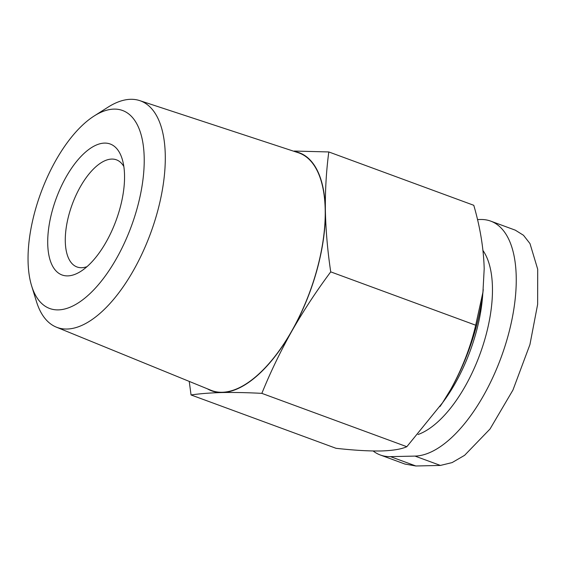 <?xml version="1.0" encoding="UTF-8"?>
<svg xmlns="http://www.w3.org/2000/svg" width="566" height="566" viewBox="0 0 566 566"><rect width="100%" height="100%" fill="white"/><g stroke="black" fill="none" stroke-linecap="round" stroke-linejoin="round"><path stroke-width="0.85" d="M477.478 219.566L480.605 219.495A124.315 56.819 110.2 0 1 490.729 221.129A124.315 56.819 110.2 0 1 504.731 346.965A124.315 56.819 110.2 0 1 414.991 456.09L390.469 456.635A124.315 56.819 110.2 0 1 380.345 455.007A124.315 56.819 110.2 0 1 373.143 450.989M475.702 325.209L330.728 271.864C327.58 250.837 325.797 230.312 325.372 210.29C325.153 190.339 326.292 170.89 328.804 151.95L473.777 205.295C480.131 227.093 483.605 248.241 484.199 268.73L482.925 292.275L475.702 325.209C470.495 347.269 462.167 368.678 450.72 389.436A126.848 57.98 -69.8 0 0 482.756 293.853A126.848 57.98 -69.8 0 0 483.258 289.445M439.959 406.593A126.848 57.98 -69.8 0 0 442.838 402.341A126.848 57.98 -69.8 0 0 450.72 389.436L442.555 402.744L406.827 446.708C401.351 449.185 392.705 450.614 380.883 450.982C368.508 451.152 353.552 450.26 336.027 448.3L191.053 394.955C199.94 393.653 210.276 392.854 222.063 392.542C233.97 392.316 247.236 392.592 261.853 393.363C270.498 372.074 280.517 351.288 291.9 330.997C303.475 310.784 316.415 291.073 330.728 271.864M442.598 402.688A105.502 48.223 -69.8 0 0 475.942 333.027A105.502 48.223 -69.8 0 0 482.805 293.223M406.827 446.708L261.853 393.363M328.804 151.95L294.214 151.051M189.235 381.406L191.053 394.955M67.715 275.89A69.767 31.887 -69.8 0 0 80.846 271.326A69.767 31.887 -69.8 0 0 122.178 158.989A69.767 31.887 -69.8 0 0 61.022 186.886A69.767 31.887 -69.8 0 0 67.715 275.89M58.291 309.885A105.488 48.216 -69.8 0 0 141.295 190.317A105.488 48.216 -69.8 0 0 94.119 116.016A105.488 48.216 -69.8 0 0 31.625 285.865A105.488 48.216 -69.8 0 0 58.291 309.885M31.625 285.865L36.457 301.558A120.707 55.171 -69.8 0 0 56.324 327.134A120.707 55.171 -69.8 0 0 66.972 329.037A120.707 55.171 -69.8 0 0 154.405 222.162A120.707 55.171 -69.8 0 0 139.675 100.599A120.707 55.171 -69.8 0 0 107.972 107.207L94.119 116.016M56.324 327.134L210.969 390.278A126.565 57.852 -69.8 0 0 222.141 392.273A126.565 57.852 -69.8 0 0 313.812 280.212A126.565 57.852 -69.8 0 0 298.367 152.749L139.675 100.599M207.389 388.821A126.848 57.98 -69.8 0 0 222.063 392.542A126.848 57.98 -69.8 0 0 291.9 330.997A126.848 57.98 -69.8 0 0 325.372 210.29A126.848 57.98 -69.8 0 0 294.695 151.539M405.136 464.085L415.883 465.988L440.405 465.436L452.121 462.585L464.615 455.312L490.043 428.986L512.966 390.002L529.939 344.56L537.636 304.374L537.7 269.225L529.988 243.592L523.493 235.279L515.492 230.284M123.834 166.51A57.081 26.093 -69.8 0 0 116.426 159.824A57.081 26.093 -69.8 0 0 72.229 204.383A57.081 26.093 -69.8 0 0 77.004 266.968A57.081 26.093 -69.8 0 0 81.653 267.711A57.081 26.093 -69.8 0 0 86.98 266.678M418.062 434.511A103.38 47.254 -69.8 0 0 485.508 336.947A103.38 47.254 -69.8 0 0 483.003 250.554M414.991 456.09L440.405 465.436M390.469 456.635L415.883 465.988M482.756 293.853L482.954 292.275M442.838 402.341L442.57 402.751M490.729 221.129L515.506 230.242M380.345 455.007L405.122 464.127"/></g></svg>
